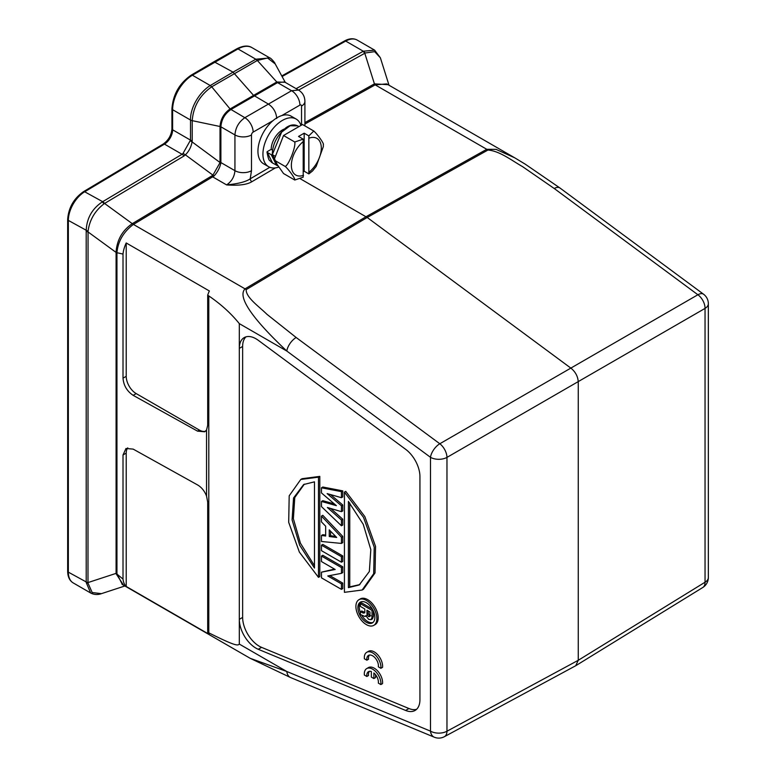 <?xml version="1.0" encoding="UTF-8"?>
<svg xmlns="http://www.w3.org/2000/svg" width="776" height="776" viewBox="0 0 776 776"><rect width="100%" height="100%" fill="white"/><g stroke="black" fill="none" stroke-linecap="round" stroke-linejoin="round"><path stroke-width="1.16" d="M90.647 592.99L86.194 582.456L88.057 583.242L87.989 582.572A4.704 2.716 0 0 1 86.204 581.932L68.346 572.154A23.523 13.58 120 0 0 73.216 582.922L90.647 592.99C94.041 594.755 97.64 594.979 101.433 593.669M127.759 447.868A14.114 8.148 60 0 0 126.216 453.126L126.216 586.472A23.523 13.58 -60 0 1 123.015 579.08L116.09 573.377L87.989 582.572L88.057 231.258C89.55 219.977 94.895 210.81 104.11 203.768L102.267 201.935C92.034 208.802 86.669 218.395 86.194 230.714L86.204 581.932M190.382 140.931L192.089 141.901L192.225 140.757L192.225 120.658C193.302 106.506 199.801 95.225 211.712 86.805L210.248 85.535C198.995 92.557 190.198 107.874 190.508 120.028L172.621 109.697A2.347 1.358 180 0 1 171.933 108.737C173.019 94.497 179.45 83.284 191.226 75.117A2.347 1.348 59.6 0 1 192.409 75.233L210.248 85.535L233.042 72.139L214.021 61.731L236.816 48.801C243.092 45.609 248.136 45.212 251.928 47.617A28.227 16.296 120 0 0 237.989 48.917L192.409 75.233A28.227 16.296 120 0 0 172.621 109.697L172.621 129.796L190.508 140.126L183.039 153.396L182.05 154.279L164.454 144.113L84.681 191.779L102.684 201.692A4.704 2.667 59.1 0 1 104.576 203.457L104.11 203.768M298.605 90.094L365.273 52.991L363.294 51.226L374.614 50.139L357.183 40.071A23.523 13.58 120 0 0 345.708 41.08L282.086 76.523M124.888 585.977L101.423 593.659L92.179 592.524L88.057 583.242M88.057 231.258L68.346 220.413A2.347 1.358 180 0 1 67.657 219.453C68.531 207.726 73.817 198.462 83.507 191.662A2.347 1.339 59.1 0 1 84.681 191.779A23.523 13.58 120 0 0 68.346 220.413L68.346 572.154A2.347 1.358 0 0 1 67.657 571.194L67.657 219.453M281.775 115.585L299.905 105.119A11.756 6.906 60 0 0 291.582 90.714L277.546 82.615L284.501 81.955L298.547 90.064L291.582 90.714L268.418 104.091L253.432 95.235L233.042 72.139L255.828 59.218L257.341 60.47L267.555 57.987L275.208 63.923M269.786 57.938L255.828 59.218L237.989 48.917A2.347 1.368 -119.6 0 0 236.816 48.801M365.273 52.991L374.653 51.643L380.376 57.802L374.614 50.139M116.061 573.668L123.52 585.182M192.225 140.757A4.704 2.716 180 0 1 190.508 140.126L190.508 120.028A4.704 2.716 180 0 0 192.225 120.658L220.025 126.498L219.996 162.688L212.857 175.279L132.483 223.546A2.347 1.339 -120.9 0 0 133.433 224.429L245.032 288.856C240.967 293.076 238.038 305.152 286.819 351.053L239.309 323.631C231.141 313.475 220.966 304.24 208.792 295.918L207.696 295.152L207.696 425.296L206.552 429.982L204.748 431.786L197.55 431.146L133.171 395.343C127.002 391.22 123.617 385.497 123.015 378.164L123.015 254.062L116.943 252.714A2.347 1.358 0 0 0 116.09 252.413L116.061 252.103C116.982 239.862 122.395 230.385 132.289 223.672L104.576 203.457L183.941 156.034A4.704 2.667 -120.9 0 0 182.05 154.279L102.684 201.692M183.039 153.396L185.396 154.841L183.941 156.034M214.069 175.977L185.396 154.841C188.907 151.359 191.138 147.052 192.089 141.901L220.85 163.115C219.754 167.926 217.493 172.214 214.069 175.977L133.433 224.429L132.483 223.546M276.731 118.495C276.237 112.374 273.472 107.573 268.418 104.091L244.847 117.7L230.074 108.96L276.79 81.984L277.546 82.615L230.802 109.6C224.778 113.791 221.47 119.533 220.888 126.818A2.347 1.358 0 0 0 220.025 126.498C220.626 119.087 223.973 113.238 230.074 108.96L211.712 86.805L257.341 60.47L276.79 81.984L285.044 82.266M388.058 84.681L374.43 83.866L304.91 122.608M208.792 295.918L208.792 632.838L207.696 632.256A23.523 13.58 120 0 0 209.374 634.477L126.216 586.472M86.204 231.267A4.704 2.716 180 0 0 87.989 231.908L116.09 252.413L116.09 573.377A2.347 1.358 180 0 1 116.943 573.687L122.356 584.512M575.724 665.721L578.256 660.289L446.966 731.225A11.756 6.771 61.6 0 1 444.386 736.686A11.756 11.756 0 0 1 434.288 737.2A11.756 7.673 -67.5 0 1 430.486 731.137L286.819 671.512L250.192 658.32L290.631 677.574A11.756 7.673 112.5 0 1 286.819 671.512L239.309 644.08C237.766 645.865 235.031 645.942 208.792 632.838M207.696 632.256L207.696 502.111L206.552 496.106L206.552 429.982M123.015 579.08L123.015 454.978L125.984 448.489L133.171 449.11L197.55 484.922C201.576 487.289 204.583 491.024 206.552 496.106M116.061 252.103L116.953 252.423C118.078 241.21 123.51 231.917 133.249 224.536M123.015 254.062A23.523 13.58 -60 0 1 126.216 242.966L126.216 376.311A14.114 8.148 60 0 0 136.198 393.597L199.393 430.079A14.114 8.148 60 0 0 205.572 431.175M207.696 295.152A23.523 13.58 120 0 1 209.374 290.981L126.216 242.966M300.04 178.616L367.203 217.484L571.107 368.299C575.53 371.976 577.916 376.515 578.256 381.938L578.256 660.289L705.044 582.223L705.044 308.402A11.756 7.013 -120.1 0 0 697.886 294.754L554.229 188.5L522.597 166.656C511.937 160.632 499.666 150.903 487.92 150.049A11.756 6.916 -119.2 0 0 486.765 149.293L375.167 84.865L304.91 124.014M251.492 134.966L251.492 170.71A11.756 6.79 0 0 1 234.934 170.671L234.934 134.927A11.756 6.79 0 0 0 251.492 134.966A2.347 1.368 -59.6 0 1 253.16 132.104A11.756 6.674 60 0 0 244.847 117.7C238.824 121.9 235.516 127.642 234.934 134.927L220.888 126.818L220.888 162.562L234.934 170.671C234.449 176.695 231.684 181.439 226.621 184.911C238.523 185.794 246.952 184.717 251.89 181.691L275.383 167.888M220.025 162.242A2.347 1.358 0 0 1 220.888 162.562L220.85 163.115M554.229 188.5A11.756 5.781 126.5 0 1 559.913 187.967L525.236 164.163L514.837 157.877L386.71 83.905L375.167 84.865A2.347 1.377 60.9 0 1 374.226 83.983M514.837 157.877L496.077 149.37L486.765 149.293L366.039 216.727L245.032 288.856A11.756 6.664 59.2 0 1 246.186 289.623L367.203 217.484L487.92 150.049M416.605 709.293A23.523 13.58 60 0 1 408.942 708.527L261.59 647.368A23.523 13.58 60 0 1 259.271 646.214A23.523 13.58 60 0 1 242.636 617.415L239.309 619.335A23.523 13.58 -120 0 0 255.944 648.135A23.523 13.58 -120 0 0 258.262 649.289L405.615 710.447A23.523 13.58 -120 0 0 415.053 710.467A23.523 13.58 -120 0 0 419.932 699.7L419.932 476.571A23.523 13.58 -120 0 0 405.615 449.285L258.262 340.295A23.523 13.58 -120 0 0 255.944 338.772A23.523 13.58 -120 0 0 244.188 337.608A23.523 13.58 -120 0 0 239.309 348.375L239.309 644.08M239.309 323.631L239.309 348.375L242.636 346.455L242.636 617.415M242.636 346.455A23.523 13.58 60 0 1 245.963 336.852M373.79 625.359L375.118 624.583A14.822 8.555 -120 0 0 377.388 612.71A14.822 8.555 -120 0 0 367.708 599.654A14.822 8.555 -120 0 0 360.297 598.917L358.968 599.693A14.822 8.555 60 0 1 366.379 600.42A14.822 8.555 60 0 1 376.059 613.476A14.822 8.555 60 0 1 373.79 625.359A14.822 8.555 60 0 1 366.379 624.622A14.822 8.555 60 0 1 356.698 611.566A14.822 8.555 60 0 1 358.968 599.693M362.149 590.022L363.478 589.246L375.041 572.911L375.545 546.401L364.856 516.612L345.756 491.373L344.428 492.139L363.527 517.388L374.216 547.167L373.702 573.677L362.149 590.022L344.428 592.33L344.428 492.139M319.809 476.386L302.087 478.705L300.758 479.471L318.48 477.162L319.809 476.386L319.809 576.587L318.48 577.354L299.371 552.105L288.691 522.326L289.196 495.806L300.758 479.471M342.759 490.868L322.806 487.018L321.468 487.784L341.43 491.635L342.759 490.868L342.759 496.921L341.43 497.688L341.43 491.635M334.369 503.944L322.806 500.675L321.468 501.442L321.468 506.602L341.43 525.788L342.759 525.022L342.759 519.212L330.673 508.455M342.759 504.992L342.759 510.909L341.43 511.675L341.43 505.758L342.759 504.992L330.508 494.574M325.668 535.071L322.806 534.693L321.468 535.459L321.468 541.493L341.43 543.423L342.759 542.647L342.759 536.42L322.806 515.303L321.468 516.069L321.468 521.918L325.668 526.215L325.668 536.012L321.468 535.459M341.43 556.693L321.468 545.169L322.806 544.403L342.759 555.926L342.759 561.436L341.43 562.202L341.43 556.693L342.759 555.926M341.43 567.576L321.468 556.053L322.806 555.286L342.759 566.8L342.759 572.572L341.43 573.348L341.43 567.576L342.759 566.8M334.514 569.099L321.468 572.174L321.468 577.848L341.43 589.372L342.759 588.606L342.759 583.086L329.771 575.588M369.405 671.337A8.216 4.743 -120 0 0 368.522 675.527L366.854 676.488A8.216 4.743 60 0 1 368.493 671.667A8.216 4.743 60 0 1 371.355 671.512L371.355 677.099L373.867 678.554L373.867 672.976A8.216 4.743 60 0 1 378.339 683.113L380.88 684.577A11.756 6.79 -120 0 0 376.214 672.181A11.756 6.79 -120 0 0 366.738 668.572A11.756 6.79 -120 0 0 364.313 673.384L364.351 675.033L366.854 676.488M373.867 678.554L375.535 677.593L375.535 674.693M380.88 684.577L382.539 683.617A11.756 6.79 -120 0 0 377.873 671.221A11.756 6.79 -120 0 0 368.396 667.612L366.738 668.572M369.425 655.051A8.216 4.743 -120 0 0 368.532 659.241L366.873 660.201A8.216 4.743 60 0 1 368.503 655.39A8.216 4.743 60 0 1 374.721 657.466A8.216 4.743 60 0 1 378.416 665.565L378.358 666.836L380.89 668.301A11.756 6.79 -120 0 0 376.224 655.895A11.756 6.79 -120 0 0 366.747 652.296A11.756 6.79 -120 0 0 364.332 657.097L364.361 658.756L366.873 660.201M380.89 668.301L382.558 667.341A11.756 6.79 -120 0 0 377.893 654.934A11.756 6.79 -120 0 0 368.416 651.336L366.747 652.296M366.379 602.729A11.999 6.926 -120 0 0 360.374 602.137A11.999 6.926 -120 0 0 358.541 611.75A11.999 6.926 -120 0 0 366.379 622.313A11.999 6.926 -120 0 0 372.373 622.915A11.999 6.926 -120 0 0 374.216 613.302A11.999 6.926 -120 0 0 366.379 602.729M373.004 622.459A11.999 6.926 60 0 1 367.708 621.547A11.999 6.926 60 0 1 361.587 615.009M360.394 612.477A11.999 6.926 60 0 1 361.082 601.817M372.325 618.967L371.054 619.704L372.034 617.366L372.034 610.411L360.394 603.689L361.723 602.923L372.383 609.073M364.798 612.448L361.723 610.984L360.394 611.76L360.394 614.825L361.092 614.864M372.393 618.938L373.363 616.6L373.363 611.003M372.034 610.411L372.849 609.936M372.451 618.899L371.122 619.665L368.668 619.364L365.874 615.669L364.895 616.483L361.315 614.902M365.981 615.969L364.895 616.483M360.394 611.76L363.226 613.088L364.71 612.836L364.827 612.08L364.827 608.995L360.394 606.425L360.394 603.689M368.454 616.503L367.029 614.563L366.922 610.198L369.948 611.944L369.948 615.707L369.551 616.619L368.454 616.503L369.783 615.737L368.358 613.797L368.251 610.964M370.88 615.853L369.783 615.737M348.414 587.645L348.414 501.432L363.255 524.333L370.812 549.621L369.357 571.495L359.23 584.958L348.414 587.645L349.743 586.879L349.743 502.984M359.889 584.57L349.743 586.879M318.48 577.354L318.48 477.162M314.484 481.838L314.484 568.061L299.643 545.15L292.086 519.862L293.541 497.988L303.668 484.525L314.484 481.838M314.484 565.743L300.448 543.239L293.376 518.737L294.773 497.532L304.337 484.156M341.43 497.688L327.152 493.614L341.43 505.758M341.43 511.675L327.365 507.475L341.43 519.988L342.759 519.212M341.43 525.788L341.43 519.988M321.468 501.442L336.377 505.651L321.468 492.944L321.468 487.784M321.468 516.069L341.43 537.186L342.759 536.42M341.43 543.423L341.43 537.186M336.687 537.448L329.247 529.862L329.247 536.517L336.687 537.448M335.639 536.381L330.576 535.75L330.576 531.221M329.247 536.517L330.576 535.75M321.468 545.169L321.468 550.679L341.43 562.202M341.43 573.348L327.773 575.976L341.43 583.862L342.759 583.086M341.43 589.372L341.43 583.862M321.468 572.174L335.174 569.477L321.468 561.562L321.468 556.053M296.151 337.502A11.756 5.781 126.5 0 0 286.819 351.053L430.486 457.316A11.756 5.781 -53.5 0 1 439.808 443.756L296.151 337.502L266.915 314.28C259.116 306.598 245.846 297.45 246.186 289.623M251.492 170.71L250.211 178.819C246.06 181.768 238.193 183.796 226.621 184.911L212.866 176.967A2.347 1.339 59.1 0 1 211.916 176.084M296.151 119.048L291.155 116.167A27.519 15.889 120 0 0 269.951 123.549A27.519 15.889 120 0 0 257.942 151.242A27.519 15.889 120 0 0 263.636 163.833L268.632 166.714A27.519 15.889 -60 0 1 262.928 154.123A27.519 15.889 -60 0 1 274.946 126.42A27.519 15.889 -60 0 1 296.151 119.048A27.519 15.889 -60 0 1 300.952 125.44M278.933 166.995A27.519 15.889 -60 0 1 268.632 166.714M284.191 129.088A15.83 9.137 120 0 0 271.193 149.351L267.254 151.621L267.254 152.387L267.254 151.621M272.618 150.166L271.193 149.351M275.422 156.383L272.589 154.744L272.589 154.007L281.63 132.114L290.127 125.761L297.577 125.848L298.915 126.624M278.303 166.093L272.541 162.999L267.254 152.387L271.241 154.696L276.605 165.346M277.265 164.628L272.58 154.734L271.241 154.696M308.848 135.887L308.848 173.911L304.173 171.215L304.173 133.191L308.848 135.887L313.776 131.018L302.543 124.529L283.531 135.509L274.025 160.001L283.531 173.533L294.764 180.022L303.193 177.18L303.193 139.146L294.764 141.998C295.957 146.703 289.002 164.628 285.258 166.491C289.002 169.731 295.957 179.625 294.764 180.022M283.531 135.509L294.764 141.998M304.173 133.191L298.517 136.45L303.193 139.146M304.173 171.215L303.513 171.593M308.848 173.911L312.553 170.963L316.201 166.394L323.33 146.635L323.35 144.2M323.282 144.54C324.475 144.152 317.52 134.258 313.776 131.018M274.025 160.001L285.258 166.491M297.8 127.264L285.83 134.17M282.144 139.059L276.935 152.484M171.933 128.835A2.347 1.358 0 0 0 172.621 129.796A11.756 6.79 -60 0 1 164.454 144.113A2.347 1.339 -120.9 0 0 163.27 144.006C168.499 140.243 171.389 135.189 171.933 128.835L171.933 108.737M296.122 88.668L363.294 51.226L345.708 41.08A2.347 1.377 -119.1 0 0 344.534 40.953C349.258 38.383 353.478 38.082 357.183 40.071M375.351 84.759L374.43 83.866L364.778 53.224A4.704 2.764 -119.1 0 0 362.906 51.458M116.943 252.714L116.943 573.687M126.216 453.126L123.015 454.978M197.55 431.146L199.393 430.079M136.198 393.597L133.171 395.343M123.015 378.164L126.216 376.311M575.967 665.585L702.755 587.519A11.756 6.8 -121.6 0 0 705.044 582.223A11.756 6.79 0 0 0 708.342 577.509L708.342 303.678A11.756 6.79 180 0 1 705.044 308.402L446.966 457.394A11.756 6.79 180 0 1 430.486 457.316L430.486 731.137A11.756 6.79 0 0 0 446.966 731.225L446.966 457.394A11.756 6.567 60.1 0 0 439.808 443.756L697.886 294.754A11.756 5.781 -53.5 0 1 703.58 294.23L559.913 187.967M261.59 647.368L258.262 649.289M405.615 710.447L408.942 708.527M372.034 617.366L373.363 616.6M363.575 611.798L362.246 612.565M363.226 613.088L364.555 612.322M366.922 613.767L368.251 612.991M367.029 614.563L368.358 613.797M269.825 167.296L250.211 178.819A2.347 1.319 -120.4 0 0 251.89 181.691M253.16 132.104L273.026 120.639M299.905 105.119A2.347 1.348 -60.4 0 1 301.534 106.079L301.534 125.111M304.91 125.896L304.91 101.317A11.756 6.79 180 0 1 301.534 106.079M309.168 138.109A21.165 12.222 -60 0 1 321.303 148.071A21.165 12.222 -60 0 1 309.168 172.049M303.513 175.318A21.165 12.222 -60 0 1 291.369 165.356A21.165 12.222 -60 0 1 303.513 141.368M73.216 582.922C69.597 580.739 67.745 576.83 67.657 571.194M191.226 75.117L214.011 61.731M281.766 75.932L344.534 40.953M83.507 191.662L163.27 144.006M251.928 47.617L269.796 57.928M269.767 57.909C270.649 57.696 275.529 63.467 274.879 63.283M274.791 63.157L285.306 82.421M380.376 57.812L389.019 85.234M122.036 584.328L250.182 658.31M444.386 736.686L575.685 665.75M434.288 737.2L290.631 677.574M365.38 616.357L366.709 615.591M708.342 303.678A11.756 11.756 0 0 0 703.58 294.23M702.755 587.519A11.756 11.756 0 0 0 708.342 577.509M304.91 101.317C304.793 96.418 302.679 92.664 298.547 90.064M272.318 154.375C272.463 144.22 277.061 135.296 286.111 127.623C290.253 124.752 294.075 124.16 297.577 125.848M272.541 162.999L271.358 162.184C269.805 159.41 269.126 163.445 266.983 152.018"/></g></svg>
